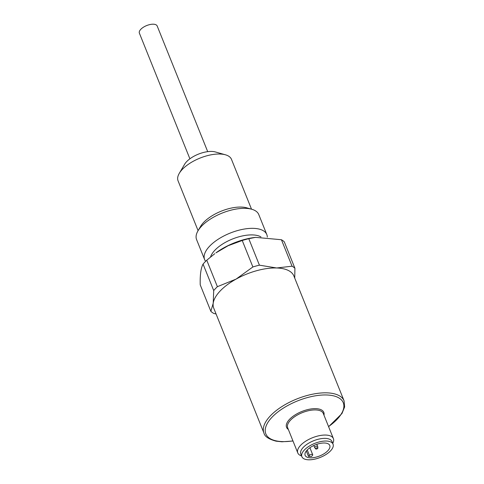 <?xml version="1.0" encoding="UTF-8"?>
<svg xmlns="http://www.w3.org/2000/svg" width="484" height="484" viewBox="0 0 484 484"><rect width="100%" height="100%" fill="white"/><g stroke="black" fill="none" stroke-linecap="round" stroke-linejoin="round"><path stroke-width="0.73" d="M263.949 433.071A43.185 19.39 158.1 0 1 296.783 398.979A43.185 19.39 158.1 0 1 344.082 400.861L293.885 275.995A43.185 19.39 158.1 0 0 276.666 267.979A43.185 19.39 158.1 0 0 236.059 279.117A43.185 19.39 158.1 0 0 213.208 303.238A43.185 19.39 158.1 0 0 213.753 308.205L263.949 433.071C264.669 436.489 268.723 439.194 276.104 441.178L281.96 441.795L292.995 441.015M332.732 443.386A19.191 8.615 158.1 0 0 333.403 438.619A19.191 8.615 158.1 0 0 312.38 437.784A19.191 8.615 158.1 0 0 297.787 452.939A19.191 8.615 158.1 0 0 301.568 455.91M333.04 444.155L331.976 441.505A16.795 7.538 158.1 0 0 313.584 440.773A16.795 7.538 158.1 0 0 300.812 454.028L301.877 456.684A16.795 7.538 158.1 0 0 308.574 459.8A16.795 7.538 158.1 0 0 326.095 454.44A16.795 7.538 158.1 0 0 333.04 444.155A16.795 7.538 158.1 0 0 314.648 443.423A16.795 7.538 158.1 0 0 301.877 456.684M307.104 450.09A13.274 5.959 -21.9 0 1 320.051 443.429A13.274 5.959 -21.9 0 1 329.779 445.468A13.274 5.959 -21.9 0 1 319.682 455.946A13.274 5.959 -21.9 0 1 305.144 455.371A13.274 5.959 -21.9 0 1 307.104 450.09M207.703 151.649L157.179 25.979A9.595 4.308 158.1 0 0 146.573 25.604A9.595 4.308 158.1 0 0 139.374 33.136L189.891 158.812M198.089 230.656L178.07 180.847A28.786 12.923 -21.9 0 1 179.262 173.369L184.567 164.33A19.191 8.615 -21.9 0 1 215.362 151.952L225.447 154.801A28.786 12.923 -21.9 0 1 231.491 159.375L251.511 209.179M179.262 173.369A28.786 12.923 -21.9 0 1 225.447 154.801M205.633 261.306A33.517 15.046 -21.9 0 1 204.623 259.575L196.577 239.568A33.517 15.046 -21.9 0 1 197.968 230.862L200.582 226.409A28.786 12.923 -21.9 0 1 246.773 207.842L251.74 209.245A33.517 15.046 -21.9 0 1 258.771 214.569L266.811 234.577A33.517 15.046 -21.9 0 1 267.313 237.106M197.968 230.862A33.517 15.046 -21.9 0 1 251.74 209.245M204.623 259.575A33.517 15.046 -21.9 0 1 230.106 233.113A33.517 15.046 -21.9 0 1 266.811 234.577M210.546 256.98A28.786 12.923 -21.9 0 1 232.677 238.921A28.786 12.923 -21.9 0 1 260.949 236.918M281.422 239.731L292.064 266.194A47.983 21.544 -21.9 0 1 294.925 268.287L284.283 241.825A47.983 21.544 158.1 0 0 281.422 239.731L255.528 237.36L248.782 238.703A47.983 21.544 158.1 0 0 242.236 240.494L228.097 245.733L215.961 252.842A41.582 18.67 -21.9 0 1 246.683 238.921A41.582 18.67 -21.9 0 1 253.967 237.559L255.528 237.354M214.775 253.707L206.753 260.217A47.983 21.544 158.1 0 0 203.068 264.101C200.908 267.973 199.959 274.894 200.225 284.852L210.861 311.315L213.208 303.238L213.71 290.563A47.983 21.544 -21.9 0 1 217.389 286.679L236.059 279.117L252.878 266.962A47.983 21.544 -21.9 0 1 259.418 265.165L248.782 238.703M216.088 314.019L213.722 313.408A47.983 21.544 -21.9 0 1 210.861 311.315M206.753 260.217L217.389 286.679M203.068 264.101L213.71 290.563M242.236 240.494L252.878 266.962M292.064 266.194L276.666 267.979L259.418 265.165M294.925 268.287L294.726 278.094M316.131 449.067A1.174 0.526 158.1 0 0 317.286 448.735A1.174 0.526 158.1 0 0 317.855 448.045A1.174 0.526 158.1 0 0 316.554 447.924A1.174 0.526 158.1 0 0 315.701 448.91A1.174 0.526 158.1 0 0 316.131 449.067M317.855 448.045L317.722 446.587A1.597 0.72 158.1 0 0 317.698 446.49A1.597 0.72 158.1 0 0 315.949 446.423A1.597 0.72 158.1 0 0 314.733 447.682A1.597 0.72 158.1 0 0 314.781 447.767L315.701 448.91M309.421 455.39A1.918 0.859 -21.9 0 1 311.297 454.428A1.918 0.859 -21.9 0 1 312.7 454.718A1.918 0.859 -21.9 0 1 312.416 455.486L311.478 456.479A13.274 5.959 -21.9 0 1 308.483 456.382L309.421 455.39L307.237 449.951M306.318 451.003L308.483 456.382M333.403 438.619L323.3 413.493A19.191 8.615 158.1 0 0 302.282 412.658A19.191 8.615 158.1 0 0 287.69 427.808L297.787 452.939M288.349 429.459A20.068 9.008 -21.9 0 1 292.626 416.609A20.068 9.008 -21.9 0 1 315.792 408.647A20.068 9.008 -21.9 0 1 323.965 415.145M328.557 426.561A41.721 18.731 158.1 0 0 326.621 394.98A41.721 18.731 158.1 0 0 271.984 417.256A41.721 18.731 158.1 0 0 282.468 441.596A41.721 18.731 158.1 0 0 292.941 440.882M344.082 400.861L344.626 406.935L341.97 413.53L328.612 426.7M313.85 445.492L314.733 447.682M316.82 444.306L317.698 446.49M312.7 454.718L309.893 447.736"/></g></svg>
